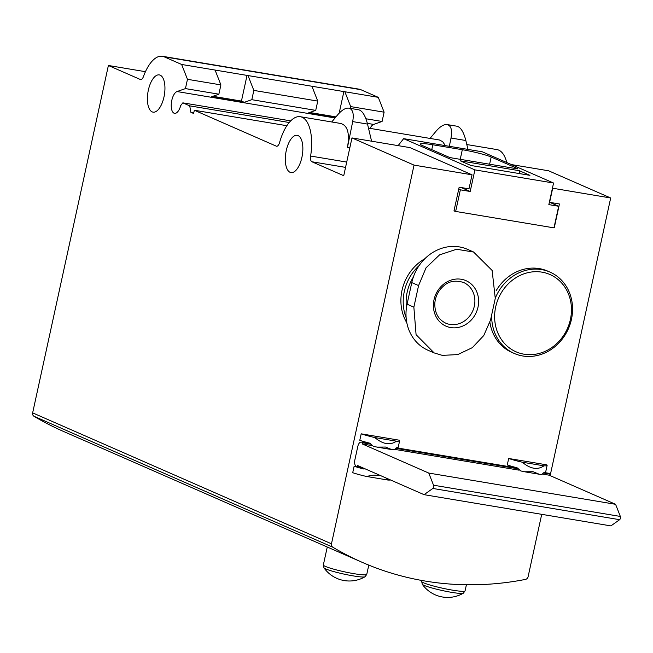 <?xml version="1.0" encoding="UTF-8"?>
<svg xmlns="http://www.w3.org/2000/svg" width="653" height="653" viewBox="0 0 653 653"><rect width="100%" height="100%" fill="white"/><g stroke="black" fill="none" stroke-linecap="round" stroke-linejoin="round"><path stroke-width="0.98" d="M361.191 433.829L399.277 440.195A22.21 2.204 -167.7 0 1 399.636 440.734A22.21 2.204 -167.7 0 1 396.436 441.175C390.2 445.558 382.985 444.35 374.789 437.559A22.21 2.204 -167.7 0 1 361.191 433.829L359.779 440.31A22.21 2.204 -167.7 0 0 369.565 443.118L373.304 446.285A22.21 2.204 -167.7 0 0 377.083 447.117L377.573 447.215M377.083 447.117L385.596 447.052L391.694 449.574M399.636 440.734L398.224 447.215A22.21 2.204 -167.7 0 1 396.763 447.664L394.339 449.803A22.21 2.204 -167.7 0 1 392.029 449.615M380.364 475.523L373.745 475.098L366.317 476.429A22.21 2.204 -167.7 0 1 352.718 472.699L354.13 466.218A22.21 2.204 12.3 0 0 356.971 467.132M357.387 467.254A22.21 2.204 12.3 0 0 363.917 469.034L364.088 469.066M390.518 479.963A22.21 2.204 -167.7 0 1 387.955 480.045L385.923 477.955M366.317 476.429L387.955 480.045M374.789 437.559L396.436 441.175M522.278 462.21A22.21 2.204 -167.7 0 1 508.679 458.479L546.757 464.846A22.21 2.204 -167.7 0 1 547.124 465.385A22.21 2.204 -167.7 0 1 543.916 465.826L522.278 462.21C530.465 469.009 537.68 470.209 543.916 465.826M525.053 471.866L524.571 471.768A22.21 2.204 -167.7 0 1 520.784 470.944L517.054 467.777A22.21 2.204 -167.7 0 1 507.267 464.96L508.679 458.479M524.571 471.768L533.085 471.703L539.182 474.225M547.124 465.385L545.704 471.866A22.21 2.204 -167.7 0 1 544.243 472.315L541.819 474.453A22.21 2.204 -167.7 0 1 539.509 474.266M541.712 514.335L528.114 576.681A3.33 2.971 -66.3 0 1 525.461 579.407A333.185 297.221 -66.3 0 1 362.154 562.315A333.185 297.221 -66.3 0 1 332.793 547.198A3.33 2.971 -66.3 0 1 331.471 543.81L414.043 165.119L472.046 174.816L468.985 188.856L459.157 187.207L453.974 210.96L455.647 211.433L460.357 189.835L470.193 191.476L461.247 187.558M86.22 441.363A333.185 297.221 -66.3 0 1 82.409 439.73L63.333 431.372A333.185 297.221 -66.3 0 1 33.972 416.263A3.33 2.971 -66.3 0 1 32.65 412.867L331.471 543.81M82.409 439.73A333.185 297.221 -66.3 0 1 78.638 438.041L241.373 509.356A333.185 297.221 113.7 0 0 245.153 511.046L259.633 517.388A333.185 297.221 -66.3 0 1 255.862 515.699L278.847 525.771A333.185 297.221 113.7 0 0 282.627 527.461L327.643 547.19M263.445 519.021A333.185 297.221 -66.3 0 1 259.633 517.388M362.154 562.315L327.292 547.034M413.863 307.171L418.573 285.573L426.066 267.787L439.575 254.866L456.578 249.242L473.596 252.042L492.133 270.464L495.268 298.388L490.558 319.986L483.783 335.52L472.315 347.665L457.737 354.587L442.326 355.379L434.155 352.914L416.083 334.687L413.863 307.171L407.072 304.192A43.318 38.641 113.7 0 0 428.033 350.269L434.139 352.947M450.75 327.577A24.847 22.169 -66.3 0 1 439.6 288.153A24.847 22.169 -66.3 0 1 477.702 294.519A24.847 22.169 -66.3 0 1 450.75 327.577M407.072 304.192L411.782 282.594A43.318 38.641 -66.3 0 1 467.507 249.332L473.613 252.009M470.193 191.476L474.902 169.886L553.556 183.028L548.846 204.626L558.682 206.266L553.973 227.864L455.647 211.433M549.736 202.348L558.682 206.266M414.043 165.119L351.975 137.922L343.739 175.714L311.865 161.748L345.551 167.38M454.031 210.723L454.961 211.131M354.13 466.218L356.448 466.609M550.144 475.629L610.686 197.99L548.618 170.792L511.446 164.58M552.43 188.186L610.686 197.99M552.675 188.293L549.614 202.332L559.441 203.973L554.266 227.726M406.827 322.811A44.428 39.629 -66.3 0 1 424.834 258.727M495.333 298.037A44.428 39.629 -66.3 0 1 549.957 272.089A44.428 39.629 -66.3 0 1 570.167 324.092A44.428 39.629 -66.3 0 1 522.71 355.975A44.428 39.629 -66.3 0 1 514.295 353.469L511.993 352.465A44.428 39.629 -66.3 0 1 489.913 322.402M496.141 290.74A44.428 39.629 -66.3 0 1 547.655 271.085L549.957 272.089M351.975 137.922L409.986 147.619L472.046 174.816M371.581 141.203L367.525 124.078C365.345 115.581 362.415 110.822 358.734 109.794L348.841 108.145C352.8 109.214 354.081 113.704 352.693 121.597L347.437 147.521L349.796 147.913M331.748 121.972L337.56 114.969C341.772 110.047 345.535 107.778 348.841 108.145M311.865 161.748A5.551 2.449 -80.5 0 1 310.616 156.043A37.76 16.651 -80.5 0 0 300.315 116.716L340.548 123.441C347.633 125.36 349.926 133.383 347.437 147.521M467.956 149.406L465.85 140.517C463.663 132.02 460.732 127.262 457.059 126.233L447.166 124.576C451.117 125.654 452.407 130.135 451.019 138.036L449.337 146.296M430.066 138.403L435.886 131.408C440.098 126.486 443.852 124.209 447.166 124.576M368.48 128.11L439.485 140.003L442.701 141.701L445.362 145.635M506.769 162.532A37.76 16.651 -80.5 0 0 496.957 149.586L466.805 144.542M300.315 116.716A37.76 16.651 -80.5 0 0 279.606 142.46A5.551 2.449 -80.5 0 1 276.57 146.248A5.551 2.449 -80.5 0 1 276.301 146.166L194.325 110.243L286.855 125.711M335.413 117.556L308.216 113.01L315.726 110.373L317.75 101.093L253.837 90.408L248.009 75.56L311.922 86.245L317.75 101.093M212.87 96.293L241.439 101.076L244.304 102.325L251.813 99.689L315.726 110.373M244.304 102.325L211.368 96.824L218.877 94.187L185.444 88.596L187.468 79.315L220.902 84.898L218.877 94.187M194.325 110.243L193.623 113.483L190.864 112.275L189.737 105.868L182.84 102.848L180.718 105.533A11.109 4.897 -80.5 0 1 174.563 113.344A11.109 4.897 -80.5 0 1 171.38 102.888A11.109 4.897 -80.5 0 1 177.036 91.551L185.444 88.596M367.353 123.368L373.679 124.421L382.087 121.466L384.111 112.185L378.283 97.338L360.815 89.681A37.76 16.651 -80.5 0 0 359.036 89.151L162.393 56.28A37.76 16.651 -80.5 0 0 143.431 76.597A5.551 2.449 -80.5 0 1 140.64 79.584A5.551 2.449 -80.5 0 1 140.379 79.511L108.39 65.488L32.65 412.867M365.925 118.764L382.087 121.466M350.294 108.39L350.685 106.594L384.111 112.185M251.813 99.689L253.837 90.408M350.685 106.594L344.857 91.747L378.283 97.338M187.468 79.315L181.64 64.467L215.074 70.059L220.902 84.898M248.009 75.56L215.074 70.059M344.857 91.747L311.922 86.245M181.64 64.467L164.172 56.811A37.76 16.651 -80.5 0 0 162.393 56.28M108.39 65.488L145.439 71.683M190.864 112.275L193.778 112.765M189.737 105.868L289.23 122.503M182.84 102.848L290.707 120.878M373.679 124.421A11.109 4.897 -80.5 0 0 370.104 128.38M160.173 75.168A18.88 8.326 -80.5 0 0 159.283 74.899A18.88 8.326 -80.5 0 0 147.962 92.155A18.88 8.326 -80.5 0 0 153.055 112.145A18.88 8.326 -80.5 0 0 164.197 95.926A18.88 8.326 -80.5 0 0 160.173 75.168M298.086 135.604A18.88 8.326 -80.5 0 0 297.197 135.334A18.88 8.326 -80.5 0 0 285.875 152.59A18.88 8.326 -80.5 0 0 290.977 172.58A18.88 8.326 -80.5 0 0 302.11 156.361A18.88 8.326 -80.5 0 0 298.086 135.604M339.185 113.157L343.935 91.347M309.718 112.487L335.977 116.879M241.439 101.076L247.087 75.16M458.741 189.125L460.357 189.835M474.902 169.886L403.644 138.656L398.118 145.635M553.556 183.028L482.298 151.806L403.644 138.656M517.837 168.711L491.178 157.03A22.21 2.204 -167.7 0 0 462.316 149.717L432.817 144.778A22.21 2.204 -167.7 0 0 420.312 144.076A22.21 2.204 -167.7 0 0 422.352 145.521L449.011 157.21L451.9 157.936L517.796 168.907M519.355 170.711L460.365 160.85L470.935 165.487L529.934 175.347L519.355 170.711L519.266 173.559M524.098 354.212A42.2 37.645 -66.3 0 1 505.161 287.263A42.2 37.645 -66.3 0 1 569.873 298.078A42.2 37.645 -66.3 0 1 524.098 354.212M514.295 353.469A44.428 39.629 -66.3 0 1 491.701 315.089M406.484 307.408A42.2 37.645 -66.3 0 1 413.3 277.174M406.125 317.652A44.428 39.629 -66.3 0 1 419.128 265.575M424.066 494.672L357.656 465.565L357.077 467.205L355.616 465.785A5.551 2.449 99.5 0 1 354.914 459.671L357.754 446.644A5.551 2.449 99.5 0 1 360.766 442.163L362.48 442.138L362.366 443.975L428.776 473.074L433.535 485.212A1.935 0.849 99.5 0 1 432.825 488.46L424.066 494.672L610.881 525.894L619.64 519.69L432.825 488.46M549.295 473.36L543.908 472.462L549.295 473.36L549.173 475.196L542.814 474.135M519.045 470.16L395.334 449.484M371.565 445.509L362.366 443.975M549.173 475.196L615.583 504.304L428.776 473.074M615.583 504.304L620.35 516.433A1.935 0.849 99.5 0 1 619.64 519.69M33.972 416.263L332.793 547.198M310.616 156.043L346.71 162.075M177.036 91.551L335.071 117.973M164.172 56.811L360.815 89.681M276.301 146.166L276.839 146.256M140.379 79.511L140.917 79.601M451.019 138.036L465.85 140.517M352.693 121.597L367.525 124.078M489.603 164.246L491.178 157.03M431.755 149.643L432.817 144.778M460.218 159.332L462.316 149.717M418.573 285.573L411.782 282.594M449.958 324.419A22.21 19.819 -66.3 0 1 445.754 323.17C438.212 319.48 434.563 312.771 434.825 303.049C435.543 295.915 438.612 290.112 444.024 285.63C449.125 281.116 455.647 280.064 463.581 282.48A22.21 19.819 -66.3 0 1 473.694 308.477A22.21 19.819 -66.3 0 1 449.958 324.419M368.782 565.114L366.749 574.428A22.21 2.204 -167.7 0 1 349.526 572.869A22.21 2.204 -167.7 0 1 325.382 566.404A22.21 2.204 -167.7 0 1 323.349 564.959L323.945 567.808A31.099 31.099 0 0 0 365.027 576.77A21.149 2.098 -167.7 0 1 347.698 574.877A21.149 2.098 -167.7 0 1 325.814 568.943A21.149 2.098 -167.7 0 1 323.945 567.808M466.405 584.77L465.075 590.859A22.21 2.204 -167.7 0 1 447.852 589.308A22.21 2.204 -167.7 0 1 423.707 582.843A22.21 2.204 -167.7 0 1 421.667 581.399L422.262 584.247A31.099 31.099 0 0 0 463.344 593.202A21.149 2.098 -167.7 0 1 446.023 591.316A21.149 2.098 -167.7 0 1 424.132 585.374A21.149 2.098 -167.7 0 1 422.262 584.247M525.771 471.972L538.684 474.135M378.291 447.321L391.204 449.476M517.796 468.103L396.42 447.811L517.796 468.095M370.316 443.444L362.505 442.138L370.308 443.444M549.434 474.013L543.492 473.017M518.36 468.821L396.012 448.366M370.88 444.162L362.619 442.783M620.35 516.433L433.535 485.212M362.195 467.556L357.395 466.756M363.95 468.323L357.15 467.189M327.259 547.026L323.349 564.959M366.749 574.428L365.027 576.77M421.871 580.484L421.667 581.399M465.075 590.859L463.344 593.202M525.428 471.923L538.929 474.184M377.94 447.272L391.441 449.525M364.048 468.364L357.077 467.205"/></g></svg>
